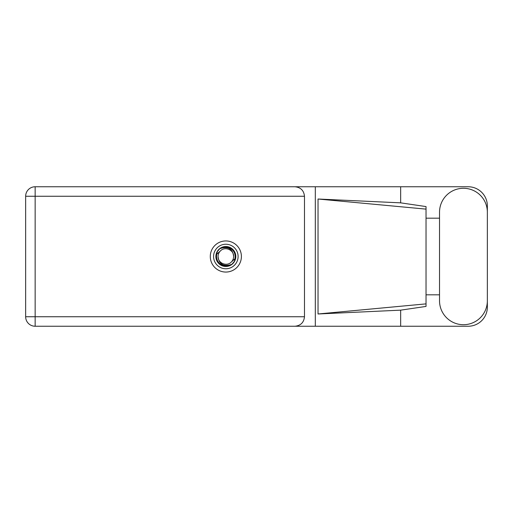 <?xml version="1.0" encoding="UTF-8"?>
<svg xmlns="http://www.w3.org/2000/svg" width="513" height="513" viewBox="0 0 513 513"><rect width="100%" height="100%" fill="white"/><g stroke="black" fill="none" stroke-linecap="round" stroke-linejoin="round"><path stroke-width="0.77" d="M439.526 300.798A23.912 23.912 0 0 0 463.438 324.71A23.912 23.912 0 0 0 487.35 300.798L487.35 212.202A23.912 23.912 0 0 0 463.438 188.29A23.912 23.912 0 0 0 439.526 212.202L439.526 300.798M225.842 240.943A15.557 15.557 0 0 0 210.285 256.5A15.557 15.557 0 0 0 225.842 272.057A15.557 15.557 0 0 0 241.399 256.5A15.557 15.557 0 0 0 225.842 240.943M487.35 294.821L487.35 307.082A19.161 19.161 0 0 1 468.189 326.242L35.153 326.242L35.153 316.739L304.478 316.739C303.876 322.472 300.708 325.64 294.975 326.242M439.526 294.821L426.034 294.821L426.034 306.421L400.653 310.153L400.653 326.242M400.653 310.153L318.028 313.982L318.028 199.018L426.034 209.124L426.034 206.579L400.653 202.847L400.653 186.758L468.189 186.758A19.161 19.161 0 0 1 487.35 205.918L487.35 218.179M318.028 313.982L426.034 303.876L426.034 209.124L426.034 218.179L439.526 218.179M400.653 202.847L318.028 199.018M400.653 186.758L315.315 186.758L315.315 326.242M304.478 196.261L35.153 196.261L35.153 316.739L25.65 316.739A9.503 9.503 0 0 0 35.153 326.242A9.503 9.503 0 0 1 25.65 316.739L25.65 196.261A9.503 9.503 0 0 1 35.153 186.758L294.975 186.758C300.708 187.36 303.876 190.528 304.478 196.261L304.478 316.739M315.315 186.758L294.975 186.758M426.034 218.179L426.034 294.821M213.581 256.5A12.261 12.261 0 0 0 225.842 268.761A12.261 12.261 0 0 0 238.103 256.5A12.261 12.261 0 0 0 225.842 244.239A12.261 12.261 0 0 0 213.581 256.5M215.877 256.5A9.965 9.965 0 0 0 225.842 266.465A9.965 9.965 0 0 0 235.807 256.5A9.965 9.965 0 0 0 225.842 246.535A9.965 9.965 0 0 0 215.877 256.5M216.839 254.127L220.34 250.998A7.778 7.778 0 0 0 218.063 256.5C218.788 263.432 222.623 266.279 229.561 265.035L231.914 264.259L234.454 261.29L234.845 258.873A9.311 9.311 0 0 0 222.123 247.965L219.769 248.741L217.23 251.71L216.839 254.127A9.311 9.311 0 0 0 229.561 265.035M220.34 250.998C224.797 246.035 233.979 249.837 233.62 256.5C232.896 249.568 229.061 246.721 222.123 247.965M234.845 258.873L231.344 262.002A7.778 7.778 0 0 0 233.62 256.5M231.344 262.002C226.887 266.965 217.704 263.163 218.063 256.5M25.65 196.261L35.153 196.261L35.153 186.758"/></g></svg>

